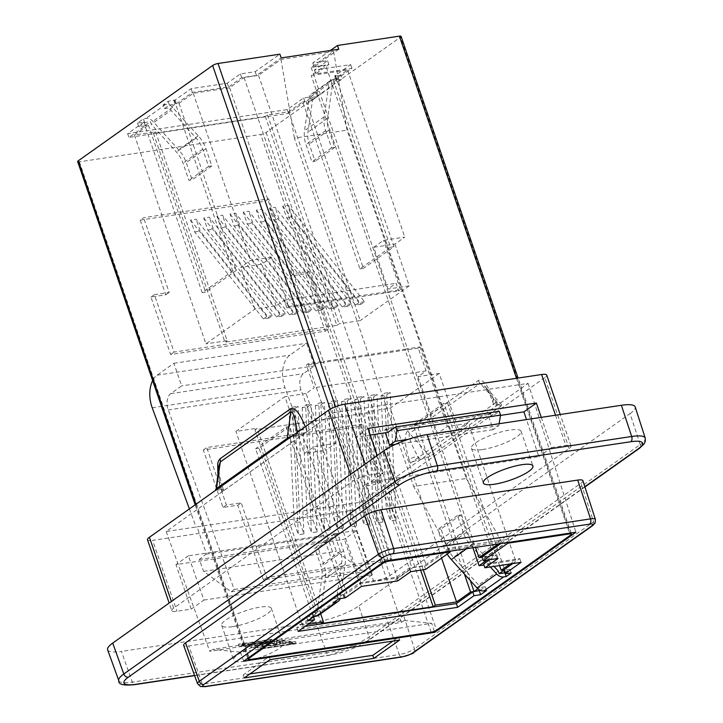 <?xml version="1.0" encoding="UTF-8"?>
<svg xmlns="http://www.w3.org/2000/svg" width="723" height="723" viewBox="0 0 723 723"><rect width="100%" height="100%" fill="white"/><g stroke="black" fill="none" stroke-linecap="round" stroke-linejoin="round"><path stroke-width="0.54" stroke-dasharray="3.62 2.71" d="M500.479 415.409L491.541 416.755L499.25 411.297M367.98 428.45L355.535 437.27L370.438 481.997L538.825 456.602L526.498 419.593M370.239 435.047L355.535 437.27M191.188 609.118L203.958 600.063L188.396 555.806L356.782 530.411L344.347 539.231L175.96 564.627L191.188 609.118L176.945 611.269A12.291 2.847 161.1 0 1 171.767 610.673L169.164 603.045M188.396 555.806L175.96 564.627M274.415 641.382L267.13 641.12L259.584 642.196L254.749 643.651L257.505 644.446L275.165 643.768L279.81 642.729L280.569 641.834L277.171 642.033L277.28 643.732L277.171 642.033L273.918 643.307L262.548 643.597L260.407 643.045L274.415 641.382L274.505 643.009L272.508 643.461L272.417 641.834M280.578 641.907L280.669 643.533L280.578 641.907M272.508 643.461L262.792 643.949L260.497 644.663L262.639 645.223L274.008 644.934L277.261 643.651L280.66 643.461L279.9 644.347L275.264 645.386L257.596 646.073L254.839 645.268L259.684 643.822L265.422 643.181L265.323 641.554M265.422 643.181L265.16 641.418M265.251 643.045L267.221 642.747L267.13 641.12M267.221 642.747L274.505 643.009M263.47 646.733L295.852 641.843L270.863 639.295L238.482 644.175L263.47 646.733L263.561 648.35L238.572 645.802L270.953 640.921L295.951 643.47L263.561 648.35M295.951 643.47L295.852 641.843M270.953 640.921L270.863 639.295M263.913 646.281L241.925 644.039L270.42 639.738L292.408 641.988L263.913 646.281L264.003 647.907L292.508 643.615L292.408 641.988M292.508 643.615L270.51 641.364L242.015 645.657L264.003 647.907M242.015 645.657L241.925 644.039M238.572 645.802L238.482 644.175M270.51 641.364L270.42 639.738M404.193 620.442L431.712 623.307L240.452 652.155L212.526 649.353L404.193 620.442L401.401 622.422L209.733 651.324L212.526 649.353M582.901 480.696A12.291 2.847 -18.9 0 1 580.976 483.199L401.88 610.221A12.291 2.847 -18.9 0 1 385.702 616.267L188.82 645.955A12.291 2.847 -18.9 0 1 183.651 645.368M107.628 649.814A32.779 7.601 161.1 0 0 121.41 651.378L132.327 682.141A4.094 2.458 -98.6 0 0 135.065 684.6M244.636 661.346A26.218 6.082 -18.9 0 1 233.61 660.063A26.218 6.082 -18.9 0 1 256.448 645.82A26.218 6.082 -18.9 0 1 283.226 643.081A26.218 6.082 -18.9 0 1 271.035 653.032A26.218 6.082 -18.9 0 1 244.636 661.346M249.959 673.89L243.244 674.902L269.073 656.583L398.608 637.053L392.923 641.075M244.275 677.921L243.244 674.902M399.638 640.063L398.608 637.053M270.104 659.602L269.073 656.583M482.476 449.552A26.218 6.082 161.1 0 0 508.865 441.247A26.218 6.082 161.1 0 0 521.057 431.288A26.218 6.082 161.1 0 0 494.279 434.035A26.218 6.082 161.1 0 0 471.441 448.278A26.218 6.082 161.1 0 0 482.476 449.552M232.761 626.651A26.218 6.082 161.1 0 0 259.159 618.346A26.218 6.082 161.1 0 0 271.351 608.386A26.218 6.082 161.1 0 0 244.573 611.125A26.218 6.082 161.1 0 0 221.735 625.377A26.218 6.082 161.1 0 0 232.761 626.651M118.789 680.605A32.192 7.465 161.1 0 0 132.327 682.141L326.615 652.842L315.698 622.078A32.779 7.601 161.1 0 0 358.825 605.955L368.974 637.017A4.094 3.136 -125.3 0 1 368.079 640.777A4.094 3.136 -125.3 0 1 367.004 641.211A28.098 6.516 -18.9 0 1 330.04 655.02L194.559 675.454M194.623 675.625L329.363 655.3A4.094 2.458 -98.6 0 1 326.615 652.842A32.192 7.465 161.1 0 0 368.974 637.017L640.207 444.654L630.067 413.592L358.825 605.955M630.067 413.592A32.779 7.601 161.1 0 0 635.183 406.913M315.698 622.078L121.41 651.378M541.265 417.37L551.595 447.546L565.847 445.395A12.291 2.847 161.1 0 1 571.016 446.001A12.291 2.847 161.1 0 1 569.1 448.513L390.004 575.535A12.291 2.847 161.1 0 1 373.827 581.581L359.575 583.723L344.347 539.231M551.595 447.546L538.825 456.602M171.767 610.673A12.291 2.847 161.1 0 1 173.683 608.151L352.788 481.129A12.291 2.847 161.1 0 1 368.965 475.092L383.208 472.941L370.438 481.997M203.958 600.063L372.354 574.668L359.575 583.723M383.208 472.941L377.234 455.481M356.782 530.411L372.354 574.668M569.1 448.513L544.835 377.623A12.291 2.847 161.1 0 0 546.751 375.11M544.835 377.623L365.73 504.645L390.004 575.535M373.827 581.581L349.552 510.691A12.291 2.847 161.1 0 0 365.73 504.645M349.552 510.691L152.67 540.379L176.945 611.269M147.501 539.783A12.291 2.847 161.1 0 0 152.67 540.379M338.979 533.095L329.742 506.841L196.972 526.868L206.209 553.122M329.742 506.841L360.542 502.196L528.079 383.38L333.701 412.697L166.163 531.513L196.972 526.868M166.163 531.513L209.733 651.324M401.401 622.422L360.542 502.196M240.452 652.155L243.651 661.184M434.342 631.287L431.712 623.307M528.079 383.38L575.924 532.227M384.862 561.039L333.701 412.697M387.917 432.381L386.66 428.594L490.275 412.969L491.541 416.755M499.132 423.723L498.816 425.657L493.213 429.634L488.052 414.55L490.275 412.969M488.052 414.55L384.428 430.176L385.323 432.779M386.66 428.594L384.428 430.176M328.965 507.392L284.989 387.727A24.582 14.776 81.4 0 1 289.878 355.165L306.669 343.253L314.415 365.874L303.452 373.655A12.291 7.384 -98.6 0 0 301.012 389.941L366.986 569.453L364.003 571.803L336.43 551.351L332.065 539.457L338.807 534.152L338.527 533.411M189.399 508.911L196.195 527.41M77.668 161.618A4.094 0.949 161.1 0 0 79.385 161.816L260.732 134.469A4.094 0.949 161.1 0 0 266.118 132.454L400.452 37.189A4.094 0.949 161.1 0 0 401.084 36.349M168.107 101.301L169.39 105.061L164.356 108.622L163.073 104.871L168.107 101.301L175.12 100L191.089 88.676L227.275 83.217L240.398 73.918L255.21 71.676L279.9 54.162M163.073 104.871L165.639 104.483A8.242 6.308 -125.3 0 1 172.58 107.429L198.274 135.779A29.056 22.223 -125.3 0 1 205.928 148.685L211.83 165.929L208.604 166.417L202.702 149.173A24.98 19.105 54.7 0 0 196.123 138.084L171.008 110.357L151.324 124.311L150.429 121.717L144.962 125.594L202.178 292.698L232.797 270.989L236.249 270.465L205.63 292.182L202.178 292.698M330.411 50.493L312.779 63L327.582 60.768L314.46 70.077L350.655 64.618L334.686 75.942L335.508 75.816L335.074 76.123L336.358 79.882L331.333 83.443L332.219 86.046L312.535 100L307.935 132.21A24.98 19.105 54.7 0 0 309.227 144.103L315.129 161.337L311.902 161.825L306.001 144.591A29.056 22.223 -125.3 0 1 304.5 130.755L309.2 97.813A8.242 6.308 -125.3 0 1 311.378 94.035A8.242 6.308 -125.3 0 1 313.547 93.168L316.114 92.788L310.212 96.972L303.633 97.967L287.23 109.598L127.664 133.656L144.067 122.024L137.487 123.018L143.389 118.834L145.956 118.445A8.242 6.308 -125.3 0 1 152.896 121.383L178.59 149.742A29.056 22.223 -125.3 0 1 186.245 162.648L192.146 179.882L188.92 180.37L183.018 163.136A24.98 19.105 54.7 0 0 176.439 152.038L151.324 124.311M332.219 86.046L327.618 118.247A24.98 19.105 54.7 0 0 328.911 130.14L334.812 147.384L331.586 147.872L325.684 130.628A29.056 22.223 -125.3 0 1 324.184 116.792L328.884 83.859A8.242 6.308 -125.3 0 1 331.062 80.072A8.242 6.308 -125.3 0 1 333.231 79.214L335.797 78.825L340.831 75.255L342.115 79.015L337.09 82.576L335.797 78.825M335.074 76.123L340.831 75.255M255.21 71.676L256.493 75.436L281.193 57.921M338.762 49.236L314.071 66.751L328.875 64.519L315.752 73.827L351.938 68.369L335.978 79.693L333.339 80.09L390.556 247.194L359.937 268.911L302.72 101.807L288.721 111.731L267.501 114.93L265.314 116.484L153.457 133.348L155.644 131.803L134.424 135.002L148.423 125.07L144.962 125.594M175.12 100L176.403 103.76L179.042 103.362L193.258 93.276L229.607 87.79L244.049 77.56L258.518 75.373L280.967 59.458L333.61 51.514L311.161 67.438L325.639 65.251L311.206 75.49L347.555 70.004L333.339 80.09M176.403 103.76L192.372 92.436L228.567 86.977L241.69 77.668L256.493 75.436M134.424 135.002L205.928 343.868L254.921 309.119L276.141 305.919L284.238 300.181L286.859 307.844L288.613 306.597L400.47 289.733L398.725 290.971L396.096 283.308L388.007 289.055L373.71 247.293L383.551 240.316L404.772 237.117L394.93 244.094L373.71 247.293M286.859 307.844L398.725 290.971M400.47 289.733L383.551 240.316M205.766 553.438L206.037 554.18L199.295 559.485L203.66 571.369L231.233 591.821L234.216 589.48L168.242 409.959A12.291 7.384 81.4 0 1 170.682 393.674L181.654 385.901L173.909 363.271L157.117 375.183A24.582 14.776 -98.6 0 0 152.652 380.623M173.909 363.271L306.669 343.253M206.037 554.18L338.807 534.152M199.295 559.485L332.065 539.457M203.66 571.369L336.43 551.351M231.233 591.821L364.003 571.803M234.216 589.48L366.986 569.453M314.415 365.874L181.654 385.901M458.671 430.257L468.513 423.28L447.293 426.48L437.451 433.457L458.671 430.257L439.204 373.42L417.984 376.62L426.082 370.881L418.292 348.134L420.045 346.895L404.907 349.182L311.206 75.49M347.555 70.004L404.772 237.117M271.685 257.18L261.843 264.166L240.623 267.365L250.465 260.379L271.685 257.18L288.613 306.597M276.141 305.919L261.843 264.166M284.238 300.181L396.096 283.308M169.39 105.061L175.147 104.193L170.113 107.754L171.008 110.357M164.356 108.622L170.113 107.754M310.212 96.972L311.496 100.723L317.406 96.539L311.649 97.406L306.172 101.283L302.72 101.807M311.496 100.723L304.916 101.717L288.513 113.348L128.947 137.415L145.35 125.784L138.771 126.769L144.672 122.585L150.429 121.717M336.358 79.882L342.115 79.015M331.333 83.443L337.09 82.576M148.423 125.07L205.63 292.182M179.042 103.362L236.249 270.465M193.258 93.276L250.465 260.379M254.921 309.119L240.623 267.365M155.644 131.803L227.149 340.669L205.928 343.868M153.457 133.348L224.961 342.214L227.149 340.669M265.314 116.484L336.828 325.35L224.961 342.214M268.983 318.075L263.389 318.915L194.659 231.966L190.565 220.027L196.159 219.177L272.408 315.644L268.983 318.075L200.244 231.116L196.159 219.177M194.659 231.966L200.244 231.116M282.142 316.087L276.548 316.936L207.817 229.977L203.732 218.039L209.318 217.198L285.567 313.655L282.142 316.087L213.412 229.137L209.318 217.198M207.817 229.977L213.412 229.137M295.3 314.107L289.706 314.948L220.976 227.989L216.891 216.05L222.485 215.21L298.726 311.676L295.3 314.107L226.57 227.149L222.485 215.21M220.976 227.989L226.57 227.149M308.459 312.119L302.865 312.96L234.135 226.01L230.05 214.071L235.644 213.231L311.884 309.688L308.459 312.119L239.729 225.16L235.644 213.231M234.135 226.01L239.729 225.16M321.618 310.131L316.023 310.98L247.293 224.022L243.208 212.083L248.802 211.243L325.052 307.709L321.618 310.131L252.887 223.181L248.802 211.243M247.293 224.022L252.887 223.181M334.776 308.152L329.191 308.992L260.461 222.042L256.367 210.104L261.961 209.254L338.21 305.721L334.776 308.152L266.046 221.193L261.961 209.254M260.461 222.042L266.046 221.193M347.944 306.163L342.35 307.013L273.619 220.054L269.525 208.116L275.12 207.275L351.369 303.732L347.944 306.163L279.214 219.214L275.12 207.275M273.619 220.054L279.214 219.214M361.102 304.184L355.508 305.025L286.778 218.066L282.693 206.127L288.287 205.287L364.528 301.753L361.102 304.184L292.372 217.225L288.287 205.287M286.778 218.066L292.372 217.225M267.501 114.93L339.015 323.796L336.828 325.35M288.721 111.731L360.235 320.596L339.015 323.796M394.93 244.094L409.227 285.847L360.235 320.596M333.61 51.514L347.049 130.167L466.299 478.481L413.655 486.416L294.406 138.102L347.049 130.167M280.967 59.458L294.406 138.102M409.227 285.847L388.007 289.055M263.389 318.915L266.814 316.484L272.408 315.644M276.548 316.936L279.973 314.505L285.567 313.655M289.706 314.948L293.131 312.517L298.726 311.676M302.865 312.96L306.29 310.529L311.884 309.688M316.023 310.98L319.458 308.549L325.052 307.709M329.191 308.992L332.616 306.561L338.21 305.721M342.35 307.013L345.775 304.582L351.369 303.732M355.508 305.025L358.933 302.594L364.528 301.753M229.607 87.79L323.317 361.482L308.179 363.768L306.435 365.007L314.216 387.754L306.127 393.493L325.585 450.33L335.427 443.353L314.207 446.552L304.365 453.529L325.585 450.33M190.565 220.027L266.814 316.484M203.732 218.039L279.973 314.505M216.891 216.05L293.131 312.517M230.05 214.071L306.29 310.529M243.208 212.083L319.458 308.549M256.367 210.104L332.616 306.561M269.525 208.116L345.775 304.582M282.693 206.127L358.933 302.594M306.172 101.283L363.389 268.387L359.937 268.911M311.649 97.406L312.535 100M335.508 75.816L394.008 246.679L363.389 268.387M317.406 96.539L316.114 92.788M137.487 123.018L138.771 126.769M144.672 122.585L143.389 118.834M173.863 100.434L175.147 104.193M174.297 100.126L232.797 270.989M390.556 247.194L394.008 246.679M191.089 88.676L192.372 92.436M227.275 83.217L228.567 86.977M240.398 73.918L241.69 77.668M312.779 63L314.071 66.751M327.582 60.768L328.875 64.519M314.46 70.077L315.752 73.827M350.655 64.618L351.938 68.369M334.686 75.942L335.978 79.693M208.604 166.417L188.92 180.37M211.83 165.929L192.146 179.882M331.586 147.872L311.902 161.825M334.812 147.384L315.129 161.337M144.067 122.024L145.35 125.784M127.664 133.656L128.947 137.415M287.23 109.598L288.513 113.348M303.633 97.967L304.916 101.717M450.077 551.197L449.028 548.133L506.606 539.448L507.654 542.521M395.364 444.383L493.213 429.634M291.767 436.312L298.319 434.848A6.552 1.518 161.1 0 0 306.95 431.631L222.557 491.468A6.552 1.518 161.1 0 0 223.579 490.131A6.552 1.518 161.1 0 0 220.822 489.814L215.96 490.077M496.502 404.961L495.264 401.355L485.025 386.534L480.108 383.362L409.498 433.439C408.115 436.15 410.872 443.777 417.767 456.321L419.006 459.927A6.552 1.518 161.1 0 0 410.375 463.154L494.767 403.307A6.552 1.518 161.1 0 0 493.746 404.645A6.552 1.518 161.1 0 0 496.502 404.961L501.645 404.88L500.831 406.236L430.221 456.312L419.006 459.927M410.375 463.154L409.146 459.539A6.552 1.518 -18.9 0 1 417.767 456.321L420.795 459.656M498.292 404.699L495.264 401.355A6.552 1.518 -18.9 0 1 492.508 401.039A6.552 1.518 -18.9 0 1 493.529 399.692L494.767 403.307M306.95 431.631L305.712 428.016A6.552 1.518 -18.9 0 1 299.774 430.637M220.822 489.814L219.584 486.199A6.552 1.518 -18.9 0 1 222.341 486.516C219.06 474.053 217.939 467.103 218.997 465.648L219.584 486.199L219.033 490.086M223.579 490.131L222.35 486.525A6.552 1.518 -18.9 0 1 221.328 487.862L222.557 491.468M500.822 543.551L506.606 539.448M449.028 548.133L424.329 565.648L409.525 567.88L396.403 577.189L360.208 582.648L344.247 593.972L346.877 593.574L289.661 426.462L259.042 448.179L316.258 615.291L314.65 616.421M498.355 543.922L501.446 541.735L448.802 549.67L426.362 565.585L411.884 567.772L397.451 578.011L361.093 583.488L346.877 593.574M486.841 560.171L493.475 555.463L481.988 557.198M510.077 563.994L515.4 560.217L483.904 564.97M512.706 563.597L519.774 558.581L483.588 564.039M489.643 559.747L496.71 554.731L481.907 556.963M408.287 439.313L498.816 425.657M308.179 363.768L335.427 443.353M472.896 547.763L404.907 349.182L323.317 361.482L397.451 578.011M418.292 348.134L306.435 365.007M361.093 583.488L314.207 446.552M244.049 77.56L411.884 567.772M258.518 75.373L426.362 565.585M448.802 549.67L413.655 486.416M501.446 541.735L466.299 478.481M311.161 67.438L475.481 547.374M420.045 346.895L447.293 426.48M417.984 376.62L437.451 433.457M493.475 555.463L325.639 65.251M426.082 370.881L314.216 387.754M504.808 572.806L509.95 569.227L503.94 570.275M477.849 588.775L479.485 587.618L478.59 585.024L498.274 571.062M313.592 617.18L302.259 625.214L307.98 624.356M307.89 620.741L306.606 616.99L312.508 612.797L318.274 611.929L312.806 615.806L316.258 615.291M306.606 616.99L313.186 615.996L296.782 627.627L305.142 626.371M480.217 590.311L485.241 586.751L479.485 587.618M344.265 598.156L342.982 594.405L337.225 595.273L332.2 598.843L333.484 602.593M342.982 594.405L337.957 597.975L332.2 598.843M464.401 574.026L413.348 424.916L416.8 424.392L447.42 402.675L443.967 403.199L413.348 424.916M499.566 565.576L443.967 403.199M515.4 560.217L468.513 423.28M439.204 373.42L390.212 408.161L368.992 411.369L366.805 412.914L254.948 429.787L257.135 428.233L235.915 431.432L284.907 396.692L304.365 453.529M441.554 558.102L390.212 408.161M423.226 569.76L368.992 411.369M420.641 570.149L366.805 412.914M321.292 623.569L254.948 429.787M386.751 394.821L391.956 508.088L396.041 520.027L390.447 520.867L384.591 393.231L390.176 392.39L386.751 394.821L381.157 395.662L384.591 393.231M391.956 508.088L386.362 508.929L390.447 520.867M373.592 396.81L378.798 510.077L382.883 522.006L377.289 522.856L371.423 395.219L377.017 394.378L373.592 396.81L367.998 397.65L371.423 395.219M378.798 510.077L373.204 510.917L377.289 522.856M360.434 398.789L365.63 512.056L369.724 523.994L364.13 524.835L358.265 397.207L363.859 396.358L360.434 398.789L354.839 399.638L358.265 397.207M365.63 512.056L360.045 512.896L364.13 524.835M347.275 400.777L352.472 514.044L356.556 525.983L350.971 526.823L345.106 399.186L350.7 398.346L347.275 400.777L341.681 401.617L345.106 399.186M352.472 514.044L346.877 514.884L350.971 526.823M334.107 402.756L339.313 516.023L343.398 527.962L337.804 528.811L331.947 401.175L337.542 400.325L334.107 402.756L328.522 403.606L331.947 401.175M339.313 516.023L333.719 516.873L337.804 528.811M320.949 404.744L326.154 518.011L330.239 529.95L324.645 530.79L318.789 403.154L324.383 402.313L320.949 404.744L315.355 405.585L318.789 403.154M326.154 518.011L320.56 518.852L324.645 530.79M307.79 406.733L312.996 520L317.081 531.929L311.486 532.779L305.621 405.142L311.215 404.302L307.79 406.733L302.196 407.573L305.621 405.142M312.996 520L307.402 520.84L311.486 532.779M294.632 408.712L299.828 521.979L303.922 533.917L298.328 534.758L292.463 407.13L298.057 406.281L294.632 408.712L289.037 409.561L292.463 407.13M299.828 521.979L294.243 522.819L298.328 534.758M320.669 613.8L257.135 428.233M302.259 625.214L235.915 431.432M306.127 393.493L284.907 396.692M396.041 520.027L390.176 392.39M381.157 395.662L386.362 508.929M382.883 522.006L377.017 394.378M367.998 397.65L373.204 510.917M369.724 523.994L363.859 396.358M354.839 399.638L360.045 512.896M356.556 525.983L350.7 398.346M341.681 401.617L346.877 514.884M343.398 527.962L337.542 400.325M328.522 403.606L333.719 516.873M330.239 529.95L324.383 402.313M315.355 405.585L320.56 518.852M317.081 531.929L311.215 404.302M302.196 407.573L307.402 520.84M303.922 533.917L298.057 406.281M289.037 409.561L294.243 522.819M312.806 615.806L255.59 448.703L259.042 448.179M337.957 597.975L337.063 595.372L317.379 609.335L321.979 577.126A24.98 19.105 54.7 0 0 320.687 565.232L314.785 547.998L318.012 547.51L323.913 564.753A29.056 22.223 -125.3 0 1 325.413 578.581L320.714 611.522A8.242 6.308 -125.3 0 1 318.536 615.3M318.274 611.929L317.379 609.335M344.708 597.849L286.209 426.986L255.59 448.703M338.509 599.024L337.225 595.273M312.508 612.797L313.8 616.556M490.339 566.968L471.007 545.639A29.056 22.223 -125.3 0 1 463.353 532.734L457.451 515.49L460.678 515.002L466.579 532.245A24.98 19.105 54.7 0 0 473.158 543.335L494.062 566.407M504.925 572.788L505.214 573.646M337.063 595.372L341.663 563.163A24.98 19.105 54.7 0 0 340.37 551.278L334.469 534.035L337.695 533.547L343.597 550.79A29.056 22.223 -125.3 0 1 345.097 564.627L340.397 597.56A8.242 6.308 -125.3 0 1 340.099 598.789M511.242 572.978L509.95 569.227M485.241 586.751L486.525 590.51M505.404 573.61L504.193 570.095M505.919 573.538L447.42 402.675M470.239 580.479L416.8 424.392M289.661 426.462L286.209 426.986M521.066 562.34L519.774 558.581M497.993 558.49L496.71 554.731M425.612 569.408L424.329 565.648M410.809 571.64L409.525 567.88M397.686 580.94L396.403 577.189M361.491 586.398L360.208 582.648M345.531 597.722L344.247 593.972M460.678 515.002L440.994 528.965L446.895 546.199A24.98 19.105 54.7 0 0 453.475 557.297L478.59 585.024M457.451 515.49L437.767 529.453L440.994 528.965M447.194 554.098A29.056 22.223 -125.3 0 1 443.669 546.687L437.767 529.453M337.695 533.547L318.012 547.51M334.469 534.035L314.785 547.998M298.066 631.387L296.782 627.627M313.457 616.791L313.186 615.996M140.199 220.117L265.224 201.256L290.8 275.96L305.603 273.728L325.278 331.197L170.646 354.514L150.971 297.054L165.775 294.821L140.199 220.117L143.606 217.695L268.631 198.843L294.207 273.547L309.01 271.315L328.685 328.775L174.053 352.092L154.379 294.632L169.182 292.399L143.606 217.695M165.775 294.821L169.182 292.399M265.224 201.256L268.631 198.843M290.8 275.96L294.207 273.547M150.971 297.054L154.379 294.632M170.646 354.514L174.053 352.092M325.278 331.197L328.685 328.775M305.603 273.728L309.01 271.315M388.414 561.066L263.389 579.918L237.813 505.214L223.009 507.447L203.335 449.986L357.966 426.669L377.641 484.13L362.838 486.362L388.414 561.066L391.821 558.653L266.796 577.505L241.22 502.801L226.416 505.034L206.742 447.564L361.373 424.247L381.048 481.717L366.245 483.949L391.821 558.653M362.838 486.362L366.245 483.949M263.389 579.918L266.796 577.505M237.813 505.214L241.22 502.801M377.641 484.13L381.048 481.717M357.966 426.669L361.373 424.247M203.335 449.986L206.742 447.564M223.009 507.447L226.416 505.034M279.9 644.347L279.81 642.729M275.264 645.386L275.165 643.768M257.596 646.073L257.505 644.446M259.684 643.822L259.584 642.196M267.329 643.551L267.239 641.925M262.792 643.949L262.702 642.331M262.639 645.223L262.548 643.597M274.008 644.934L273.918 643.307M276.421 644.392L276.331 642.765M592.706 525.585A4.094 3.136 54.7 0 0 593.592 521.816A11.559 2.684 161.1 0 0 595.4 519.457M413.601 652.598A4.094 3.136 54.7 0 0 414.487 648.838L593.592 521.816L580.976 483.199M402.015 656.981A4.094 2.458 81.4 0 1 399.277 654.523A11.559 2.684 161.1 0 0 414.487 648.838L401.88 610.221M205.133 686.669A4.094 2.458 81.4 0 1 202.395 684.211L399.277 654.523L385.702 616.267M197.533 683.66A11.559 2.684 161.1 0 0 202.395 684.211L188.82 645.955M584.925 486.995L368.079 640.777L329.363 655.3A4.094 2.458 -98.6 0 0 330.04 655.02M645.232 438.093A32.192 7.465 161.1 0 1 640.207 444.654A4.094 3.136 -125.3 0 1 639.322 448.414M584.835 486.715L367.004 641.211M555.517 415.219L565.847 445.395M368.965 475.092L365.178 464.03M350.492 474.442L352.788 481.129M173.683 608.151L171.396 601.464M152.219 407.754L284.989 387.727M165.639 104.483L145.956 118.445M333.231 79.214L313.547 93.168M157.117 375.183L289.878 355.165M168.242 409.959L301.012 389.941M170.682 393.674L303.452 373.655M196.123 138.084L176.439 152.038M202.702 149.173L183.018 163.136M205.928 148.685L186.245 162.648M198.274 135.779L178.59 149.742M172.58 107.429L152.896 121.383M328.884 83.859L309.2 97.813M324.184 116.792L304.5 130.755M325.684 130.628L306.001 144.591M328.911 130.14L309.227 144.103M327.618 118.247L307.935 132.21M516.502 378.292L569.534 533.185M570.854 534.912L400.452 37.189M388.197 560.533L335.535 406.724M330.284 409.146L382.792 562.503M248.459 657.767L195.915 504.293M305.712 428.016L305.26 426.742M217.876 473.493L221.328 487.862M79.385 161.816L249.796 659.539M431.143 632.191L260.732 134.469M266.118 132.454L436.529 630.176M409.146 459.539C404.555 444.618 404.094 434.948 407.772 430.528L478.382 380.452C483.054 378.942 488.106 385.359 493.529 399.692M430.221 456.312L409.498 433.439A6.552 5.016 -125.3 0 1 407.772 430.528M478.382 380.452A6.552 5.016 54.7 0 0 480.108 383.362L500.831 406.236M297.442 432.282L298.319 434.848M296.529 435.119L296.882 432.688M473.158 543.335L453.475 557.297M466.579 532.245L446.895 546.199M463.353 532.734L443.669 546.687M471.007 545.639L466.697 548.694M340.397 597.56L320.714 611.522M345.097 564.627L325.413 578.581M343.597 550.79L323.913 564.753M340.37 551.278L320.687 565.232M341.663 563.163L321.979 577.126M254.749 643.651L254.839 645.268M260.407 643.045L260.497 644.663M471.441 448.278L483.316 482.973M521.057 431.288L532.932 465.983M221.735 625.377L233.61 660.063M271.351 608.386L283.226 643.081M571.016 446.001L560.235 414.514M311.378 94.035L331.062 80.072M571.107 532.95L518.075 378.057M247.718 658.301L195.174 504.817M493.746 404.645L492.508 401.039C488.531 391.36 486.037 386.525 485.025 386.543M501.645 404.88L485.016 386.525"/><path stroke-width="1.08" d="M385.323 432.779L389.589 445.26L395.192 441.283L396.909 430.691L500.533 415.065L499.25 411.297L395.626 426.922L387.917 432.381L370.239 435.047M377.234 455.481L367.98 428.45L536.367 403.054L523.922 411.875L500.479 415.409M589.643 524.121A7.465 1.735 -18.9 0 1 591.622 526.01L412.517 653.032A7.465 1.735 -18.9 0 1 402.702 656.701L205.811 686.389A7.465 1.735 -18.9 0 1 203.841 684.5A4.094 3.136 -125.3 0 1 199.331 681.283A11.559 2.684 161.1 0 0 197.533 683.66L183.651 645.368A12.291 2.847 -18.9 0 1 185.558 642.846L364.663 515.824A12.291 2.847 -18.9 0 1 380.84 509.778L577.722 480.09A12.291 2.847 -18.9 0 1 582.901 480.696L595.4 519.457A11.559 2.684 161.1 0 0 590.528 518.888L393.646 548.576A4.094 2.458 81.4 0 1 392.761 553.809L589.643 524.121A4.094 2.458 -98.6 0 0 590.528 518.888L577.722 480.09M384.862 561.039L575.924 532.227L434.704 632.372L243.651 661.184L384.862 561.039M373.8 658.391L244.275 677.921L270.104 659.602L399.638 640.063L373.8 658.391L372.77 655.372L249.959 673.89M112.725 643.072L383.958 450.709A32.779 7.601 161.1 0 1 427.085 434.586L437.388 465.793A32.192 7.465 161.1 0 0 395.029 481.626L123.796 673.99L112.725 643.072A32.779 7.601 161.1 0 0 107.628 649.814L118.789 680.605A32.192 7.465 161.1 0 1 123.796 673.99A4.094 3.136 54.7 0 0 128.305 677.207L399.539 484.844A28.098 6.516 -18.9 0 1 436.502 471.025L630.799 441.726A4.094 2.458 -98.6 0 0 631.685 436.493L437.388 465.793A4.094 2.458 81.4 0 1 436.502 471.025M427.085 434.586L621.382 405.287L631.685 436.493A32.192 7.465 161.1 0 1 645.232 438.093L635.183 406.913A32.779 7.601 161.1 0 0 621.382 405.287M494.351 484.247A26.218 6.082 -18.9 0 1 483.316 482.973A26.218 6.082 -18.9 0 1 506.154 468.721A26.218 6.082 -18.9 0 1 532.932 465.983A26.218 6.082 -18.9 0 1 520.741 475.933A26.218 6.082 -18.9 0 1 494.351 484.247M392.923 641.075L372.77 655.372M526.498 419.593L523.922 411.875M536.367 403.054L541.265 417.37M365.178 464.03L344.69 404.202L541.572 374.514L555.517 415.219M560.235 414.514L546.751 375.11A12.291 2.847 161.1 0 0 541.572 374.514M171.396 601.464L149.417 537.27A12.291 2.847 161.1 0 0 147.501 539.783L169.164 603.045M149.417 537.27L328.513 410.248L350.492 474.442M344.69 404.202A12.291 2.847 161.1 0 0 328.513 410.248M434.704 632.372L434.342 631.287M500.533 415.065L499.132 423.723M152.652 380.623A24.582 14.776 -98.6 0 0 152.219 407.754L189.399 508.911M518.075 378.057L401.084 36.349A4.094 0.949 161.1 0 0 399.367 36.15L337.478 45.486L338.762 49.236L281.193 57.921L279.9 54.162L218.021 63.497A4.094 0.949 161.1 0 0 212.634 65.513L78.301 160.777A4.094 0.949 161.1 0 0 77.668 161.618L195.174 504.817M337.478 45.486L330.411 50.493M507.654 542.521L507.889 543.208L569.769 533.872A4.094 0.949 -18.9 0 1 571.495 534.071A4.094 0.949 -18.9 0 1 570.854 534.912L436.529 630.176A4.094 0.949 -18.9 0 1 431.143 632.191L249.796 659.539A4.094 0.949 -18.9 0 1 248.07 659.34A4.094 0.949 -18.9 0 1 248.712 658.499L383.036 563.235A4.094 0.949 -18.9 0 1 388.432 561.22L450.312 551.884L450.077 551.197M389.589 445.26L395.364 444.383M215.96 490.077L218.997 465.639L220.289 461.97L290.899 411.893C293.149 411.73 295.21 418.183 297.081 431.242L297.442 432.282M299.774 430.637A6.552 1.518 -18.9 0 1 297.081 431.242L296.882 432.688M215.581 489.579L216.493 488.54L220.289 461.97A6.552 5.016 -125.3 0 0 219.955 458.843L218.373 461.12L217.686 463.949L217.876 473.493M305.26 426.742C299.909 413.204 295.002 407.212 290.556 408.775A6.552 5.016 54.7 0 1 290.899 411.893L287.103 438.463L291.767 436.312M287.103 438.463L216.493 488.54M505.214 573.646L506.208 576.547L511.242 572.978L505.097 573.664L521.066 562.34L484.871 567.799L497.993 558.49L483.19 560.723L481.907 556.963L500.822 543.551M483.19 560.723L507.889 543.208M481.988 557.198L478.997 557.65L498.355 543.922M483.904 564.97L479.042 565.702L486.841 560.171M505.097 573.664L503.814 569.905L501.184 570.302L510.077 563.994M503.814 569.905L512.706 563.597M484.871 567.799L483.588 564.039L489.643 559.747M396.909 430.691L395.626 426.922M395.192 441.283L408.287 439.313M475.481 547.374L478.997 557.65M479.042 565.702L472.896 547.763M506.208 576.547L503.642 576.936A8.242 6.308 -125.3 0 1 496.701 573.99L490.339 566.968M340.099 598.789A8.242 6.308 -125.3 0 1 338.219 601.346L318.536 615.3A8.242 6.308 -125.3 0 1 316.367 616.168L313.8 616.556L307.89 620.741L314.469 619.747L298.066 631.387L457.641 607.32L474.044 595.689L480.623 594.695L486.525 590.51L483.958 590.89A8.242 6.308 -125.3 0 1 477.017 587.953L451.324 559.593A29.056 22.223 -125.3 0 1 447.194 554.098M338.219 601.346A8.242 6.308 -125.3 0 1 336.05 602.205L333.484 602.593L338.509 599.024L345.531 597.722L361.491 586.398L397.686 580.94L410.809 571.64L425.612 569.408L450.312 551.884M504.808 572.806L499.168 573.664L503.94 570.275M307.98 624.356L323.479 622.015L321.292 623.569L433.158 606.696L435.345 605.142L456.565 601.943L470.565 592.02L474.017 591.495L477.849 588.775M314.65 616.421L313.592 617.18M305.142 626.371L456.349 603.569L472.752 591.929L480.217 590.311M470.565 592.02L464.401 574.026M501.184 570.302L499.566 565.576M456.565 601.943L441.554 558.102M435.345 605.142L423.226 569.76M433.158 606.696L420.641 570.149M323.479 622.015L320.669 613.8M499.168 573.664L498.274 571.062L494.062 566.407M480.623 594.695L479.331 590.944M474.017 591.495L470.239 580.479M474.044 595.689L472.752 591.929M457.641 607.32L456.349 603.569M314.469 619.747L313.457 616.791M591.622 526.01A4.094 3.136 54.7 0 0 592.706 525.585L595.101 522.973L595.4 519.457M412.517 653.032A4.094 3.136 54.7 0 0 413.601 652.598L592.706 525.585M402.702 656.701A4.094 2.458 81.4 0 1 402.015 656.981C410.637 654.396 414.496 652.932 413.601 652.598M205.811 686.389A4.094 2.458 81.4 0 1 205.133 686.669L402.015 656.981M203.841 684.5L382.937 557.478A4.094 3.136 -125.3 0 1 378.436 554.261L199.331 681.283L185.558 642.846M380.84 509.778L393.646 548.576A11.559 2.684 161.1 0 0 378.436 554.261L364.663 515.824M382.937 557.478A7.465 1.735 -18.9 0 1 392.761 553.809M383.958 450.709L395.029 481.626A4.094 3.136 54.7 0 0 399.539 484.844M118.789 680.605C118.147 684.491 123.57 685.829 135.065 684.6A4.094 2.458 -98.6 0 0 135.743 684.32A28.098 6.516 -18.9 0 1 128.305 677.207M194.559 675.454L135.743 684.32M584.925 486.995L639.322 448.414A4.094 3.136 -125.3 0 1 638.237 448.847L584.835 486.715M630.799 441.726A28.098 6.516 -18.9 0 1 638.237 448.847M399.367 36.15L516.502 378.292M569.534 533.185L569.769 533.872M388.432 561.22L388.197 560.533M335.535 406.724L218.021 63.497M212.634 65.513L330.284 409.146M382.792 562.503L383.036 563.235M248.712 658.499L248.459 657.767M195.915 504.293L78.301 160.777M290.556 408.775L219.955 458.843M503.642 576.936L483.958 590.89M336.05 602.205L316.367 616.168M466.697 548.694L451.324 559.593M496.701 573.99L477.017 587.953M197.533 683.66L200.524 686.507L205.133 686.669M135.065 684.6L194.623 675.625M639.322 448.414L644.166 443.832L645.332 441.265L645.232 438.093M571.495 534.071L571.107 532.95M248.07 659.34L247.718 658.301"/></g></svg>
